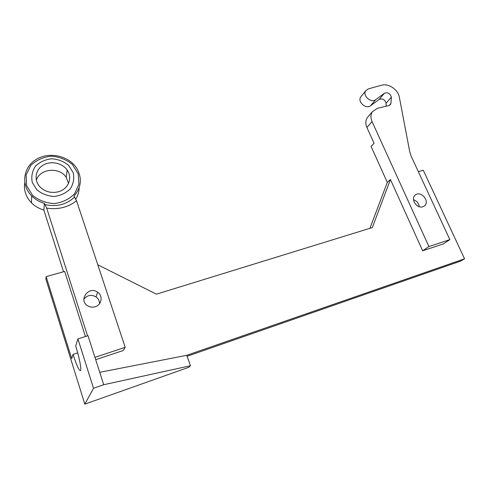 <?xml version="1.0" encoding="UTF-8"?>
<svg xmlns="http://www.w3.org/2000/svg" width="489" height="489" viewBox="0 0 489 489"><rect width="100%" height="100%" fill="white"/><g stroke="black" fill="none" stroke-linecap="round" stroke-linejoin="round"><path stroke-width="0.73" d="M43.863 210.062L44.365 203.351L46.7 208.131C58.16 209.812 68.105 207.354 76.541 200.753L73.986 196.107C81.363 187.452 82.299 178.21 76.797 168.387C69.175 155.948 49.713 151.388 36.571 159.218C23.24 166.816 20.575 184.964 31.693 195.942L31.455 202.825C34.878 206.224 39.016 208.638 43.863 210.062L63.521 271.75M31.455 202.825C25.831 196.89 23.606 190.154 24.78 182.629M79.132 187.776C79.071 191.896 77.91 195.747 75.648 199.335M369.916 228.308L387.294 182.415L390.436 179.518L422.655 250.79L428.926 246.572L372.062 121.602C370.473 117.861 370.595 114.548 372.422 111.663L377.514 108.258L388.724 105.612L390.118 104.884M368.437 116.303L367.294 117.641C365.472 120.496 365.344 123.772 366.903 127.464L374.042 143.265L371.09 146.425L387.294 182.415M187.122 356.273L460.742 261.059L464.55 258.809L423.285 170.251L418.321 171.651M46.149 276.652L71.718 358.633L73.05 354.397C76.7 365.68 79.212 371.065 80.581 370.558C81.639 369.287 79.267 357.239 75.691 345.992L77.922 338.908L93.527 388.266L84.817 404.146L45.887 279.164L46.149 276.652L64.676 271.426L85.447 336.505M99.511 303.718C99.536 300.888 98.381 298.62 96.046 296.902C91.321 294.335 87.244 295.105 83.821 299.213M87.555 335.833L46.7 208.131M31.693 195.942C35.19 199.414 39.413 201.884 44.365 203.351M95.697 359.69L123.277 350.503L125.19 347.324L94.952 357.355M76.541 200.753L125.19 347.324M97.794 264.781L156.449 294.164L372.312 227.574L390.436 179.518M361.365 96.229L360.674 97.091C357.355 101.883 366.053 109.512 370.558 105.752L375.693 99.658C371.145 103.442 362.318 95.703 365.662 90.868L368.321 88.906L381.42 85.245C388.394 83.044 398.138 89.585 399.366 97.28L409.751 151.822L411.218 156.333L449.856 239.628L428.926 246.572M422.655 250.79L443.346 243.901L449.856 239.628M84.817 404.146L188.736 367.318L190.459 365.741L186.774 355.301L464.55 258.809M95.098 306.762C92.763 307.434 90.52 307.239 88.356 306.181C77.665 301.053 88.332 285.276 97.629 292.208C103.277 295.772 101.73 305.014 95.098 306.762M44.737 204.512C56.406 207.11 66.284 204.689 74.365 197.25M78.148 173.674L72.39 164.481C66.376 159.548 59.316 156.78 51.211 156.174C43.154 157.073 36.357 160.147 30.819 165.398L26.094 175.025L26.657 185.686L32.476 195.203C38.698 200.301 45.978 203.088 54.316 203.565C62.494 202.452 69.261 199.188 74.597 193.766L78.961 184.102L78.148 173.674M375.693 99.658L384.36 93.289C387.704 92.073 390.045 93.35 391.383 97.122L390.919 103.552L390.46 104.493M422.777 206.761C416.671 208.999 410.155 198.607 415.369 195.007C421.096 190.093 430.546 201.963 424.165 206.089L422.777 206.761M386.145 106.223L386.065 103.197C384.757 99.469 382.453 98.216 379.14 99.426L384.36 93.289M370.558 105.752L379.14 99.426M186.774 355.301L99.738 372.306L88.014 335.686L77.922 338.908M99.738 372.306L103.717 384.727L93.527 388.266M77.708 352.881L73.05 354.397M419.287 206.713C418.755 203.277 416.83 200.973 413.511 199.787M73.234 172.739L68.643 165.392C63.833 161.456 58.191 159.243 51.718 158.766C45.294 159.493 39.884 161.951 35.489 166.138C32.213 171.095 31.125 176.468 32.225 182.263L36.852 189.818C41.791 193.858 47.574 196.083 54.193 196.48C60.703 195.618 66.094 193.039 70.361 188.742C73.466 183.742 74.426 178.406 73.234 172.739M190.459 365.741L103.717 384.727L99.744 372.294M57.665 191.939C50.642 193.32 44.688 191.572 39.811 186.7C33.68 180.068 35.391 169.64 43.166 165.135C50.844 160.502 62.311 162.898 67.164 170.062C73.032 178.002 68.099 189.714 57.665 191.939M36.345 180.245C39.768 168.448 59.585 166.7 66.198 177.354L68.552 183.332M366.903 127.464L372.062 121.602M389.232 105.447L390.919 103.552M386.065 103.197L391.383 97.122M97.629 292.208L96.046 296.902M372.422 111.663L367.294 117.641M365.662 90.868L360.674 97.091M67.164 170.062L66.198 177.354"/></g></svg>
